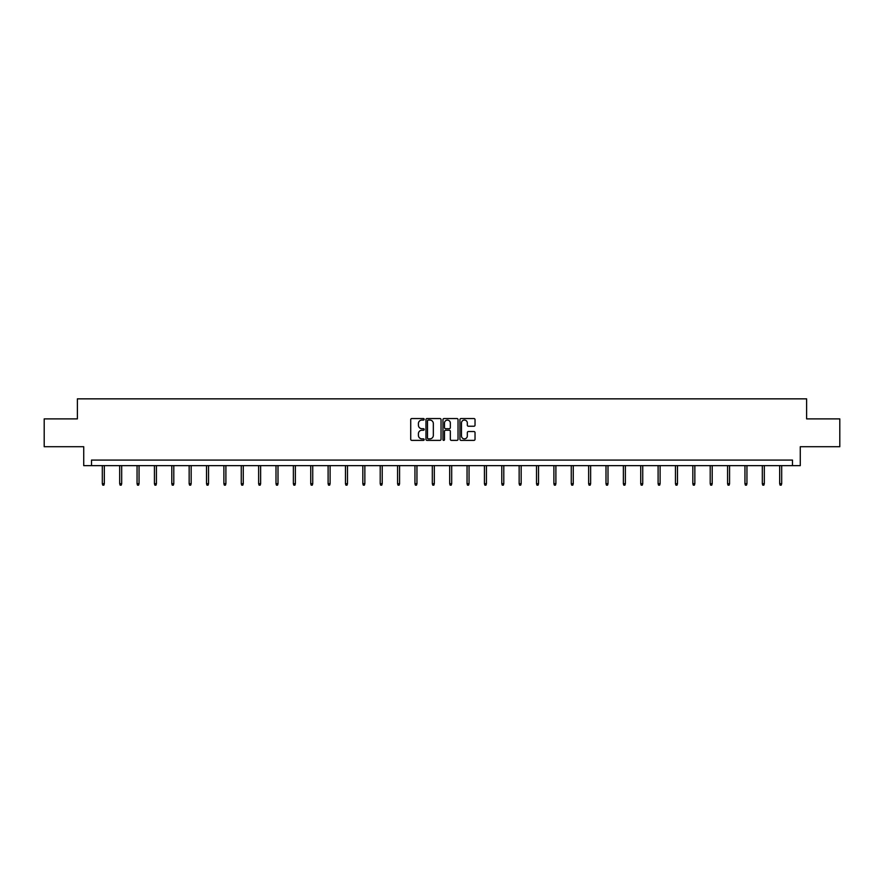 <?xml version="1.0" encoding="UTF-8"?>
<svg xmlns="http://www.w3.org/2000/svg" width="884" height="884" viewBox="0 0 884 884"><rect width="100%" height="100%" fill="white"/><g stroke="black" fill="none" stroke-linecap="round" stroke-linejoin="round"><path stroke-width="1.33" d="M424.187 419.303A0.762 0.762 0 0 0 423.425 418.541L411.811 418.541A1.094 1.094 0 0 0 410.717 419.624L410.717 439.304A1.094 1.094 0 0 0 411.811 440.387L423.425 440.387A0.762 0.762 0 0 0 424.187 439.624A0.762 0.762 0 0 0 423.425 438.862L421.922 438.862A3.492 3.492 0 0 1 418.419 435.37L418.419 433.724A3.492 3.492 0 0 1 421.922 430.232L423.425 430.232A0.762 0.762 0 0 0 424.187 429.458A0.762 0.762 0 0 0 423.425 428.696L421.922 428.696A3.492 3.492 0 0 1 418.419 425.204L418.419 423.558A3.492 3.492 0 0 1 421.922 420.066L423.425 420.066A0.762 0.762 0 0 0 424.187 419.303M473.934 426.243A1.094 1.094 0 0 0 475.028 425.149L475.028 419.624A1.094 1.094 0 0 0 473.934 418.541L461.039 418.541A1.094 1.094 0 0 0 459.945 419.624L459.945 439.304A1.094 1.094 0 0 0 461.039 440.387L473.934 440.387A1.094 1.094 0 0 0 475.028 439.304L475.028 432.63A1.094 1.094 0 0 0 473.934 431.536L468.421 431.536A1.094 1.094 0 0 0 467.327 432.63L467.327 435.934A2.928 2.928 0 0 1 464.398 438.862A2.928 2.928 0 0 1 461.481 435.934L461.481 422.994A2.928 2.928 0 0 1 464.398 420.066A2.928 2.928 0 0 1 467.327 422.994L467.327 425.149A1.094 1.094 0 0 0 468.421 426.243L473.934 426.243M792.484 465.647L800.274 465.647L800.274 446.718L839.8 446.718L839.8 418.883L806.617 418.883L806.617 398.85L77.383 398.85L77.383 418.883L44.2 418.883L44.2 446.718L83.726 446.718L83.726 465.647L792.484 465.647L792.484 460.078L91.516 460.078L91.516 465.647M441.039 419.624A1.094 1.094 0 0 0 439.956 418.541L427.06 418.541A1.094 1.094 0 0 0 425.966 419.624L425.966 439.304A1.094 1.094 0 0 0 427.06 440.387L439.956 440.387A1.094 1.094 0 0 0 441.039 439.304L441.039 419.624M444.044 418.541L456.94 418.541A1.094 1.094 0 0 1 458.034 419.624L458.034 439.304A1.094 1.094 0 0 1 456.94 440.387L451.426 440.387A1.094 1.094 0 0 1 450.332 439.304L450.332 431.326A1.094 1.094 0 0 0 449.238 430.232L445.58 430.232A1.094 1.094 0 0 0 444.486 431.326L444.486 439.624A0.762 0.762 0 0 1 443.724 440.387A0.762 0.762 0 0 1 442.961 439.624L442.961 419.624A1.094 1.094 0 0 1 444.044 418.541M428.254 420.066A0.762 0.762 0 0 0 427.491 420.828L427.491 438.099A0.762 0.762 0 0 0 428.254 438.862L429.845 438.862A3.492 3.492 0 0 0 433.337 435.37L433.337 423.558A3.492 3.492 0 0 0 429.845 420.066L428.254 420.066M450.332 423.038A2.928 2.928 0 0 0 447.414 420.121A2.928 2.928 0 0 0 444.486 423.038L444.486 427.602A1.094 1.094 0 0 0 445.58 428.696L449.238 428.696A1.094 1.094 0 0 0 450.332 427.602L450.332 423.038M104.323 483.703L103.881 485.15L102.765 485.15L102.312 483.703L104.323 483.703L104.323 465.647M102.312 483.703L102.312 465.647M121.694 483.703L121.241 485.15L120.136 485.15L119.683 483.703L121.694 483.703L121.694 465.647M119.683 483.703L119.683 465.647M139.053 483.703L138.611 485.15L137.495 485.15L137.053 483.703L139.053 483.703L139.053 465.647M137.053 483.703L137.053 465.647M156.424 483.703L155.982 485.15L154.866 485.15L154.424 483.703L156.424 483.703L156.424 465.647M154.424 483.703L154.424 465.647M173.794 483.703L173.352 485.15L172.236 485.15L171.794 483.703L173.794 483.703L173.794 465.647M171.794 483.703L171.794 465.647M191.165 483.703L190.712 485.15L189.607 485.15L189.154 483.703L191.165 483.703L191.165 465.647M189.154 483.703L189.154 465.647M208.536 483.703L208.083 485.15L206.966 485.15L206.524 483.703L208.536 483.703L208.536 465.647M206.524 483.703L206.524 465.647M225.895 483.703L225.453 485.15L224.337 485.15L223.895 483.703L225.895 483.703L225.895 465.647M223.895 483.703L223.895 465.647M243.266 483.703L242.824 485.15L241.708 485.15L241.266 483.703L243.266 483.703L243.266 465.647M241.266 483.703L241.266 465.647M260.636 483.703L260.194 485.15L259.078 485.15L258.636 483.703L260.636 483.703L260.636 465.647M258.636 483.703L258.636 465.647M278.007 483.703L277.554 485.15L276.449 485.15L275.996 483.703L278.007 483.703L278.007 465.647M275.996 483.703L275.996 465.647M295.367 483.703L294.924 485.15L293.808 485.15L293.366 483.703L295.367 483.703L295.367 465.647M293.366 483.703L293.366 465.647M312.737 483.703L312.295 485.15L311.179 485.15L310.737 483.703L312.737 483.703L312.737 465.647M310.737 483.703L310.737 465.647M330.108 483.703L329.666 485.15L328.55 485.15L328.108 483.703L330.108 483.703L330.108 465.647M328.108 483.703L328.108 465.647M347.478 483.703L347.036 485.15L345.92 485.15L345.467 483.703L347.478 483.703L347.478 465.647M345.467 483.703L345.467 465.647M364.849 483.703L364.396 485.15L363.291 485.15L362.838 483.703L364.849 483.703L364.849 465.647M362.838 483.703L362.838 465.647M382.208 483.703L381.766 485.15L380.65 485.15L380.208 483.703L382.208 483.703L382.208 465.647M380.208 483.703L380.208 465.647M399.579 483.703L399.137 485.15L398.021 485.15L397.579 483.703L399.579 483.703L399.579 465.647M397.579 483.703L397.579 465.647M416.95 483.703L416.508 485.15L415.392 485.15L414.95 483.703L416.95 483.703L416.95 465.647M414.95 483.703L414.95 465.647M434.32 483.703L433.867 485.15L432.762 485.15L432.309 483.703L434.32 483.703L434.32 465.647M432.309 483.703L432.309 465.647M451.691 483.703L451.238 485.15L450.133 485.15L449.68 483.703L451.691 483.703L451.691 465.647M449.68 483.703L449.68 465.647M469.05 483.703L468.608 485.15L467.492 485.15L467.05 483.703L469.05 483.703L469.05 465.647M467.05 483.703L467.05 465.647M486.421 483.703L485.979 485.15L484.863 485.15L484.421 483.703L486.421 483.703L486.421 465.647M484.421 483.703L484.421 465.647M503.792 483.703L503.35 485.15L502.234 485.15L501.792 483.703L503.792 483.703L503.792 465.647M501.792 483.703L501.792 465.647M521.162 483.703L520.709 485.15L519.604 485.15L519.151 483.703L521.162 483.703L521.162 465.647M519.151 483.703L519.151 465.647M538.533 483.703L538.08 485.15L536.964 485.15L536.522 483.703L538.533 483.703L538.533 465.647M536.522 483.703L536.522 465.647M555.892 483.703L555.45 485.15L554.334 485.15L553.892 483.703L555.892 483.703L555.892 465.647M553.892 483.703L553.892 465.647M573.263 483.703L572.821 485.15L571.705 485.15L571.263 483.703L573.263 483.703L573.263 465.647M571.263 483.703L571.263 465.647M590.634 483.703L590.192 485.15L589.076 485.15L588.634 483.703L590.634 483.703L590.634 465.647M588.634 483.703L588.634 465.647M608.004 483.703L607.551 485.15L606.446 485.15L605.993 483.703L608.004 483.703L608.004 465.647M605.993 483.703L605.993 465.647M625.364 483.703L624.922 485.15L623.806 485.15L623.364 483.703L625.364 483.703L625.364 465.647M623.364 483.703L623.364 465.647M642.734 483.703L642.292 485.15L641.176 485.15L640.734 483.703L642.734 483.703L642.734 465.647M640.734 483.703L640.734 465.647M660.105 483.703L659.663 485.15L658.547 485.15L658.105 483.703L660.105 483.703L660.105 465.647M658.105 483.703L658.105 465.647M677.476 483.703L677.034 485.15L675.917 485.15L675.464 483.703L677.476 483.703L677.476 465.647M675.464 483.703L675.464 465.647M694.846 483.703L694.393 485.15L693.288 485.15L692.835 483.703L694.846 483.703L694.846 465.647M692.835 483.703L692.835 465.647M712.206 483.703L711.764 485.15L710.648 485.15L710.206 483.703L712.206 483.703L712.206 465.647M710.206 483.703L710.206 465.647M729.576 483.703L729.134 485.15L728.018 485.15L727.576 483.703L729.576 483.703L729.576 465.647M727.576 483.703L727.576 465.647M746.947 483.703L746.505 485.15L745.389 485.15L744.947 483.703L746.947 483.703L746.947 465.647M744.947 483.703L744.947 465.647M764.317 483.703L763.864 485.15L762.759 485.15L762.306 483.703L764.317 483.703L764.317 465.647M762.306 483.703L762.306 465.647M781.688 483.703L781.235 485.15L780.119 485.15L779.677 483.703L781.688 483.703L781.688 465.647M779.677 483.703L779.677 465.647"/></g></svg>
